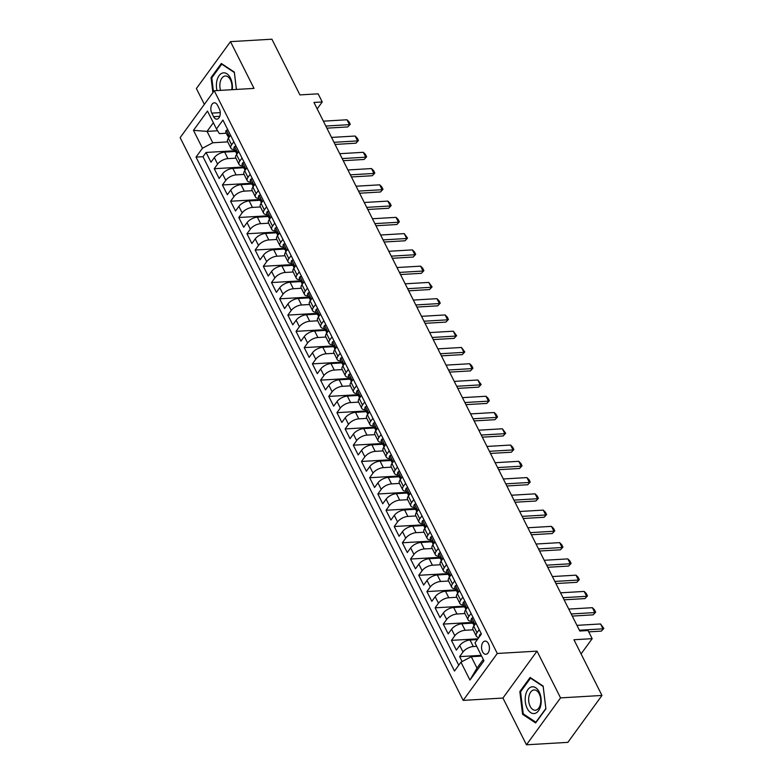 <?xml version="1.0" encoding="UTF-8"?>
<svg xmlns="http://www.w3.org/2000/svg" width="784" height="784" viewBox="0 0 784 784"><rect width="100%" height="100%" fill="white"/><g stroke="black" fill="none" stroke-linecap="round" stroke-linejoin="round"><path stroke-width="1.18" d="M488.432 643.635A6.605 3.93 -93.4 0 0 485.1 641.096A6.605 3.93 -93.4 0 0 481.807 644.899A6.605 3.93 -93.4 0 0 482.532 651.749A6.605 3.93 -93.4 0 0 485.874 654.287A6.605 3.93 -93.4 0 0 489.157 650.475A6.605 3.93 -93.4 0 0 488.432 643.635M526.446 744.8L567.861 742.36L601.965 695.447L560.55 697.887L537.03 651.132L497.281 653.474L463.177 700.386L502.936 698.044L526.446 744.8L560.55 697.887M497.281 653.474L214.257 90.738L180.153 137.651L463.177 700.386M214.257 90.738L254.016 88.396L230.496 41.64L196.392 88.553L204.35 104.37M230.496 41.64L271.901 39.2L299.919 94.903L318.137 93.825L322.234 101.959L313.953 102.449L579.797 631.022L588.078 630.542L592.165 638.666L573.947 639.744L601.965 695.447M235.455 151.479L224.645 152.116A8.261 3.891 153.3 0 0 214.336 157.574L210.974 162.21L206.065 152.449L235.082 150.734M235.906 158.152L227.919 158.623A8.261 3.891 153.3 0 0 217.609 164.081L214.248 168.717L243.256 167.002M214.248 168.717L219.148 178.468L222.519 173.842A8.261 3.891 153.3 0 1 232.828 168.384L243.628 167.747M251.811 184.005L241.011 184.642A8.261 3.891 153.3 0 0 230.692 190.11L227.331 194.736L222.421 184.975L251.439 183.27M259.994 200.273L249.185 200.91A8.261 3.891 153.3 0 0 238.875 206.368L235.514 210.994L230.604 201.243L259.622 199.528M268.177 216.531L257.368 217.168A8.261 3.891 153.3 0 0 247.058 222.636L243.687 227.262L238.787 217.501L267.795 215.796M276.35 232.799L265.551 233.436A8.261 3.891 153.3 0 0 255.231 238.895L251.87 243.53L246.96 233.769L275.978 232.054M284.533 249.067L273.724 249.704A8.261 3.891 153.3 0 0 263.414 255.163L260.053 259.788L255.143 250.027L284.161 248.322M292.716 265.325L281.907 265.962A8.261 3.891 153.3 0 0 271.597 271.431L268.236 276.056L263.326 266.295L292.344 264.58M300.889 281.593L290.09 282.23A8.261 3.891 153.3 0 0 279.77 287.689L276.409 292.314L271.499 282.563L300.517 280.848M309.072 297.851L298.263 298.488A8.261 3.891 153.3 0 0 287.953 303.957L284.592 308.582L279.682 298.822L308.7 297.116M317.255 314.119L306.446 314.756A8.261 3.891 153.3 0 0 296.136 320.215L292.775 324.841L287.865 315.09L316.883 313.375M325.429 330.378L314.629 331.015A8.261 3.891 153.3 0 0 304.319 336.483L300.948 341.109L296.038 331.348L325.056 329.643M333.612 346.646L322.802 347.283A8.261 3.891 153.3 0 0 312.493 352.741L309.131 357.377L304.221 347.616L333.239 345.901M341.795 362.914L330.985 363.551A8.261 3.891 153.3 0 0 320.676 369.009L317.314 373.635L312.404 363.874L341.422 362.169M349.968 379.172L339.168 379.809A8.261 3.891 153.3 0 0 328.859 385.277L325.487 389.903L320.578 380.142L349.595 378.437M358.151 395.44L347.351 396.077A8.261 3.891 153.3 0 0 337.032 401.535L333.67 406.161L328.761 396.41L357.778 394.695M366.334 411.698L355.524 412.335A8.261 3.891 153.3 0 0 345.215 417.803L341.853 422.429L336.944 412.668L365.961 410.963M374.507 427.966L363.707 428.603A8.261 3.891 153.3 0 0 353.398 434.062L350.027 438.697L345.127 428.936L374.135 427.221M382.69 444.234L371.89 444.861A8.261 3.891 153.3 0 0 361.571 450.33L358.21 454.955L353.3 445.194L382.318 443.489M390.873 460.492L380.064 461.129A8.261 3.891 153.3 0 0 369.754 466.588L366.393 471.223L361.483 461.462L390.501 459.747M399.046 476.76L388.247 477.397A8.261 3.891 153.3 0 0 377.937 482.856L374.566 487.481L369.666 477.73L398.674 476.015M407.229 493.018L396.43 493.655A8.261 3.891 153.3 0 0 386.11 499.124L382.749 503.749L377.839 493.989L406.857 492.283M415.412 509.286L404.603 509.923A8.261 3.891 153.3 0 0 394.293 515.382L390.932 520.008L386.022 510.257L415.04 508.542M423.585 525.545L412.786 526.182A8.261 3.891 153.3 0 0 402.476 531.65L399.105 536.276L394.205 526.515L423.213 524.81M431.768 541.813L420.969 542.45A8.261 3.891 153.3 0 0 410.649 547.908L407.288 552.544L402.378 542.783L431.396 541.068M439.951 558.081L429.142 558.718A8.261 3.891 153.3 0 0 418.832 564.176L415.471 568.802L410.561 559.041L439.579 557.336M448.125 574.339L437.325 574.976A8.261 3.891 153.3 0 0 427.015 580.434L423.644 585.07L418.744 575.309L447.752 573.594M456.308 590.607L445.508 591.244A8.261 3.891 153.3 0 0 435.189 596.702L431.827 601.328L426.917 591.577L455.935 589.862M464.491 606.865L453.681 607.502A8.261 3.891 153.3 0 0 443.372 612.97L440.01 617.596L435.1 607.835L464.118 606.13M472.674 623.133L461.864 623.77A8.261 3.891 153.3 0 0 451.555 629.229L448.183 633.854L443.283 624.103L472.291 622.388M477.358 639.597L470.047 640.028A8.261 3.891 153.3 0 0 459.728 645.497L456.366 650.122L451.457 640.361L477.936 638.803M211.788 113.121L213.591 116.698A6.399 3.812 -93.4 0 0 216.825 119.158A6.399 3.812 -93.4 0 0 220.01 115.473A6.399 3.812 -93.4 0 0 219.304 108.839L217.511 105.262A6.399 3.812 -93.4 0 0 214.277 102.802A6.399 3.812 -93.4 0 0 211.092 106.487A6.399 3.812 -93.4 0 0 211.788 113.121L220.255 112.622M217.609 130.761L207.054 131.389L212.787 142.766L202.468 148.235L196.02 157.104L454.504 671.045L460.953 662.166L469.949 680.061L483.963 660.785L474.967 642.9L481.415 634.021L222.93 120.079L216.482 128.958L219.422 133.643L226.272 133.231M202.468 148.235L193.472 130.34L207.486 111.063L216.482 128.958M476.701 646.339L473.32 646.535L470.047 640.028M473.124 629.807L465.137 630.277L461.864 623.77M464.941 613.539L456.954 614.009L453.681 607.502M456.758 597.271L448.781 597.751L445.508 591.244M448.585 581.013L440.598 581.483L437.325 574.976M440.402 564.745L432.415 565.215L429.142 558.718M432.219 548.486L424.242 548.957L420.969 542.45M424.046 532.218L416.059 532.689L412.786 526.182M415.863 515.96L407.876 516.431L404.603 509.923M407.68 499.692L399.693 500.163L396.43 493.655M399.507 483.424L391.52 483.895L388.247 477.397M391.324 467.166L383.337 467.636L380.064 461.129M383.141 450.898L375.154 451.368L371.89 444.861M374.968 434.64L366.981 435.11L363.707 428.603M366.785 418.372L358.798 418.842L355.524 412.335M358.602 402.114L350.615 402.584L347.351 396.077M350.428 385.846L342.441 386.316L339.168 379.809M342.245 369.578L334.258 370.048L330.985 363.551M334.062 353.319L326.075 353.79L322.802 347.283M325.879 337.051L317.902 337.522L314.629 331.015M317.706 320.793L309.719 321.264L306.446 314.756M309.523 304.525L301.536 304.996L298.263 298.488M301.34 288.267L293.363 288.737L290.09 282.23M293.167 271.999L285.18 272.469L281.907 265.962M284.984 255.731L276.997 256.201L273.724 249.704M276.801 239.473L268.824 239.943L265.551 233.436M268.628 223.205L260.641 223.675L257.368 217.168M260.445 206.947L252.458 207.417L249.185 200.91M252.262 190.679L244.285 191.149L241.011 184.642M244.089 174.411L236.102 174.891L232.828 168.384M206.065 152.449L202.978 156.692L458.738 665.224M473.32 646.535A8.261 3.891 -26.7 0 0 463.001 652.004L459.64 656.629L462.119 661.549M451.457 640.361L454.828 635.736A8.261 3.891 -26.7 0 1 465.137 630.277M443.283 624.103L446.645 619.468A8.261 3.891 -26.7 0 1 456.954 614.009M435.1 607.835L438.462 603.21A8.261 3.891 -26.7 0 1 448.781 597.751M426.917 591.577L430.289 586.942A8.261 3.891 -26.7 0 1 440.598 581.483M418.744 575.309L422.106 570.683A8.261 3.891 -26.7 0 1 432.415 565.215M410.561 559.041L413.923 554.415A8.261 3.891 -26.7 0 1 424.242 548.957M402.378 542.783L405.749 538.157A8.261 3.891 -26.7 0 1 416.059 532.689M394.205 526.515L397.566 521.889A8.261 3.891 -26.7 0 1 407.876 516.431M386.022 510.257L389.383 505.621A8.261 3.891 -26.7 0 1 399.693 500.163M377.839 493.989L381.21 489.363A8.261 3.891 -26.7 0 1 391.52 483.895M369.666 477.73L373.027 473.095A8.261 3.891 -26.7 0 1 383.337 467.636M361.483 461.462L364.844 456.837A8.261 3.891 -26.7 0 1 375.154 451.368M353.3 445.194L356.661 440.569A8.261 3.891 -26.7 0 1 366.981 435.11M345.127 428.936L348.488 424.311A8.261 3.891 -26.7 0 1 358.798 418.842M336.944 412.668L340.305 408.043A8.261 3.891 -26.7 0 1 350.615 402.584M328.761 396.41L332.122 391.775A8.261 3.891 -26.7 0 1 342.441 386.316M320.578 380.142L323.949 375.516A8.261 3.891 -26.7 0 1 334.258 370.048M312.404 363.874L315.766 359.248A8.261 3.891 -26.7 0 1 326.075 353.79M304.221 347.616L307.583 342.99A8.261 3.891 -26.7 0 1 317.902 337.522M296.038 331.348L299.41 326.722A8.261 3.891 -26.7 0 1 309.719 321.264M287.865 315.09L291.227 310.454A8.261 3.891 -26.7 0 1 301.536 304.996M279.682 298.822L283.044 294.196A8.261 3.891 -26.7 0 1 293.363 288.737M271.499 282.563L274.87 277.928A8.261 3.891 -26.7 0 1 285.18 272.469M263.326 266.295L266.687 261.67A8.261 3.891 -26.7 0 1 276.997 256.201M255.143 250.027L258.504 245.402A8.261 3.891 -26.7 0 1 268.824 239.943M246.96 233.769L250.331 229.144A8.261 3.891 -26.7 0 1 260.641 223.675M238.787 217.501L242.148 212.876A8.261 3.891 -26.7 0 1 252.458 207.417M230.604 201.243L233.965 196.608A8.261 3.891 -26.7 0 1 244.285 191.149M222.421 184.975L225.792 180.349A8.261 3.891 -26.7 0 1 236.102 174.891M233.838 141.757L231.623 144.815A8.261 3.891 153.3 0 0 230.868 148.137A8.261 3.891 153.3 0 0 234.455 149.499M230.565 135.26L228.35 138.307A8.261 3.891 153.3 0 0 227.595 141.63L230.868 148.137M238.748 151.518L236.523 154.566A8.261 3.891 153.3 0 0 235.778 157.888L239.042 164.395A8.261 3.891 -26.7 0 1 239.796 161.073L242.021 158.025M246.921 167.786L244.706 170.834A8.261 3.891 153.3 0 0 243.951 174.156L247.225 180.663A8.261 3.891 -26.7 0 1 247.979 177.341L250.194 174.293M255.104 184.044L252.889 187.102A8.261 3.891 153.3 0 0 252.134 190.414L255.408 196.921A8.261 3.891 -26.7 0 1 256.162 193.599L258.377 190.551M263.287 200.312L261.062 203.36A8.261 3.891 153.3 0 0 260.317 206.682L263.591 213.189A8.261 3.891 -26.7 0 1 264.335 209.867L266.56 206.819M271.46 216.57L269.245 219.628A8.261 3.891 153.3 0 0 268.491 222.95L271.764 229.447A8.261 3.891 -26.7 0 1 272.518 226.135L274.733 223.077M279.643 232.838L277.428 235.886A8.261 3.891 153.3 0 0 276.674 239.208L279.947 245.715A8.261 3.891 -26.7 0 1 280.701 242.393L282.916 239.345M287.826 249.106L285.601 252.154A8.261 3.891 153.3 0 0 284.857 255.476L288.13 261.983A8.261 3.891 -26.7 0 1 288.875 258.661L291.099 255.604M295.999 265.364L293.784 268.422A8.261 3.891 153.3 0 0 293.03 271.734L296.303 278.242A8.261 3.891 -26.7 0 1 297.058 274.919L299.272 271.872M304.182 281.632L301.967 284.68A8.261 3.891 153.3 0 0 301.213 288.002L304.486 294.51A8.261 3.891 -26.7 0 1 305.241 291.187L307.455 288.14M312.365 297.891L310.141 300.948A8.261 3.891 153.3 0 0 309.396 304.261L312.669 310.768A8.261 3.891 -26.7 0 1 313.414 307.455L315.638 304.398M320.538 314.159L318.324 317.206A8.261 3.891 153.3 0 0 317.569 320.529L320.842 327.036A8.261 3.891 -26.7 0 1 321.597 323.714L323.812 320.666M328.721 330.417L326.507 333.474A8.261 3.891 153.3 0 0 325.752 336.797L329.025 343.294A8.261 3.891 -26.7 0 1 329.78 339.982L331.995 336.924M336.904 346.685L334.68 349.733A8.261 3.891 153.3 0 0 333.935 353.055L337.208 359.562A8.261 3.891 -26.7 0 1 337.953 356.24L340.178 353.192M345.087 362.953L342.863 366.001A8.261 3.891 153.3 0 0 342.108 369.323L345.381 375.83A8.261 3.891 -26.7 0 1 346.136 372.508L348.351 369.45M353.261 379.211L351.046 382.269A8.261 3.891 153.3 0 0 350.291 385.581L353.564 392.088A8.261 3.891 -26.7 0 1 354.319 388.766L356.534 385.718M361.444 395.479L359.229 398.527A8.261 3.891 153.3 0 0 358.474 401.849L361.747 408.356A8.261 3.891 -26.7 0 1 362.492 405.034L364.717 401.986M369.627 411.737L367.402 414.795A8.261 3.891 153.3 0 0 366.647 418.117L369.921 424.614A8.261 3.891 -26.7 0 1 370.675 421.302L372.89 418.244M377.8 428.005L375.585 431.053A8.261 3.891 153.3 0 0 374.83 434.375L378.104 440.882A8.261 3.891 -26.7 0 1 378.858 437.56L381.073 434.512M385.983 444.273L383.768 447.321A8.261 3.891 153.3 0 0 383.013 450.643L386.287 457.141A8.261 3.891 -26.7 0 1 387.031 453.828L389.256 450.771M394.166 460.531L391.941 463.579A8.261 3.891 153.3 0 0 391.196 466.901L394.46 473.409A8.261 3.891 -26.7 0 1 395.214 470.086L397.429 467.039M402.339 476.799L400.124 479.847A8.261 3.891 153.3 0 0 399.37 483.169L402.643 489.677A8.261 3.891 -26.7 0 1 403.397 486.354L405.612 483.307M410.522 493.058L408.307 496.115A8.261 3.891 153.3 0 0 407.553 499.428L410.826 505.935A8.261 3.891 -26.7 0 1 411.571 502.613L413.795 499.565M418.705 509.326L416.48 512.373A8.261 3.891 153.3 0 0 415.736 515.696L418.999 522.203A8.261 3.891 -26.7 0 1 419.754 518.881L421.978 515.833M426.878 525.584L424.663 528.641A8.261 3.891 153.3 0 0 423.909 531.964L427.182 538.461A8.261 3.891 -26.7 0 1 427.937 535.149L430.151 532.091M435.061 541.852L432.846 544.9A8.261 3.891 153.3 0 0 432.092 548.222L435.365 554.729A8.261 3.891 -26.7 0 1 436.12 551.407L438.334 548.359M443.244 558.12L441.02 561.168A8.261 3.891 153.3 0 0 440.275 564.49L443.538 570.997A8.261 3.891 -26.7 0 1 444.293 567.675L446.517 564.617M451.417 574.378L449.203 577.426A8.261 3.891 153.3 0 0 448.448 580.748L451.721 587.255A8.261 3.891 -26.7 0 1 452.476 583.933L454.691 580.885M459.6 590.646L457.386 593.694A8.261 3.891 153.3 0 0 456.631 597.016L459.904 603.523A8.261 3.891 -26.7 0 1 460.659 600.201L462.874 597.153M467.783 606.904L465.559 609.962A8.261 3.891 153.3 0 0 464.814 613.274L468.087 619.781A8.261 3.891 -26.7 0 1 468.832 616.459L471.057 613.411M475.957 623.172L473.742 626.22A8.261 3.891 153.3 0 0 472.987 629.542L476.26 636.049A8.261 3.891 -26.7 0 1 477.015 632.727L479.23 629.679M227.723 141.884L212.787 142.766M581.081 653.925L592.165 638.666M317.187 108.898L322.234 101.959M213.346 122.725L207.054 131.389L193.472 130.34M481.601 656.1L471.272 656.708L476.995 668.095L483.287 659.432M202.978 156.692L196.02 157.104M459.64 656.629L481.229 655.355M242.638 165.767A8.261 3.891 -26.7 0 1 239.042 164.395M250.811 182.025A8.261 3.891 -26.7 0 1 247.225 180.663M258.994 198.293A8.261 3.891 -26.7 0 1 255.408 196.921M267.177 214.551A8.261 3.891 -26.7 0 1 263.591 213.189M275.36 230.819A8.261 3.891 -26.7 0 1 271.764 229.447M283.534 247.078A8.261 3.891 -26.7 0 1 279.947 245.715M291.717 263.346A8.261 3.891 -26.7 0 1 288.13 261.983M299.9 279.614A8.261 3.891 -26.7 0 1 296.303 278.242M308.073 295.872A8.261 3.891 -26.7 0 1 304.486 294.51M316.256 312.14A8.261 3.891 -26.7 0 1 312.669 310.768M324.439 328.398A8.261 3.891 -26.7 0 1 320.842 327.036M332.612 344.666A8.261 3.891 -26.7 0 1 329.025 343.294M340.795 360.924A8.261 3.891 -26.7 0 1 337.208 359.562M348.978 377.192A8.261 3.891 -26.7 0 1 345.381 375.83M357.151 393.46A8.261 3.891 -26.7 0 1 353.564 392.088M365.334 409.718A8.261 3.891 -26.7 0 1 361.747 408.356M373.517 425.986A8.261 3.891 -26.7 0 1 369.921 424.614M381.69 442.245A8.261 3.891 -26.7 0 1 378.104 440.882M389.873 458.513A8.261 3.891 -26.7 0 1 386.287 457.141M398.056 474.781A8.261 3.891 -26.7 0 1 394.46 473.409M406.23 491.039A8.261 3.891 -26.7 0 1 402.643 489.677M414.413 507.307A8.261 3.891 -26.7 0 1 410.826 505.935M422.596 523.565A8.261 3.891 -26.7 0 1 418.999 522.203M430.769 539.833A8.261 3.891 -26.7 0 1 427.182 538.461M438.952 556.091A8.261 3.891 -26.7 0 1 435.365 554.729M447.135 572.359A8.261 3.891 -26.7 0 1 443.538 570.997M455.308 588.627A8.261 3.891 -26.7 0 1 451.721 587.255M463.491 604.885A8.261 3.891 -26.7 0 1 459.904 603.523M471.674 621.153A8.261 3.891 -26.7 0 1 468.087 619.781M460.953 662.166L471.272 656.708M478.955 637.412A8.261 3.891 -26.7 0 1 476.26 636.049M469.949 680.061L476.995 668.095M213.473 91.816L211.788 77.861L221.735 64.17L234.357 72.53L236.405 89.435L234.347 72.108L221.323 63.484L211.043 77.606L212.876 92.649M537.03 651.132L502.936 698.044M545.899 708.834L543.136 686.069L530.111 677.445L519.841 691.566L522.595 714.332L535.629 722.956L545.899 708.834M212.003 77.557L211.043 77.606M523.83 714.253L522.595 714.332M520.792 691.517L519.841 691.566M227.821 129.801L226.331 130.311A5.468 2.577 153.3 0 0 225.88 132.447L227.429 135.534A5.468 2.577 153.3 0 0 228.164 136.191L227.399 134.338A5.468 2.577 153.3 0 0 227.429 135.534M228.634 137.915L228.418 137.484A5.468 2.577 -26.7 0 1 228.379 136.289M323.361 121.167L346.969 119.776L349.047 121.814L350.272 124.254L347.763 126.939L326.879 128.164M346.969 119.776L349.419 124.656L325.811 126.048M350.272 124.254L347.763 126.939M232.26 89.68A13.416 7.987 -93.4 0 0 230.398 77.979A13.416 7.987 -93.4 0 0 220.147 74.441A13.416 7.987 -93.4 0 0 217.011 90.581M231.721 89.709A10.163 6.047 -93.4 0 0 230.457 79.89A10.163 6.047 -93.4 0 0 225.322 75.989A10.163 6.047 -93.4 0 0 220.578 90.366M222.303 64.131L221.735 64.17M531.591 686.902A13.416 7.987 -93.4 0 0 525.349 702.033A13.416 7.987 -93.4 0 0 534.806 713.46A13.416 7.987 -93.4 0 0 541.048 698.328A13.416 7.987 -93.4 0 0 531.591 686.902M533.492 690.038A10.163 6.047 -93.4 0 0 528.71 700.974A10.163 6.047 -93.4 0 0 535.305 710.235A10.163 6.047 -93.4 0 0 535.923 710.147A10.163 6.047 -93.4 0 0 540.705 699.21A10.163 6.047 -93.4 0 0 534.11 689.949A10.163 6.047 -93.4 0 0 533.492 690.038M545.821 708.54L535.874 722.231L523.251 713.871L520.576 691.821L530.523 678.131L543.145 686.49L545.86 708.54M531.091 678.091L530.523 678.131M236.004 146.059L234.514 146.569A5.468 2.577 153.3 0 0 234.063 148.705L235.612 151.802A5.468 2.577 153.3 0 0 236.347 152.459L235.582 150.597A5.468 2.577 153.3 0 0 235.612 151.802M236.807 154.183L236.592 153.752A5.468 2.577 -26.7 0 1 236.562 152.557M331.544 137.425L355.142 136.034L357.22 138.082L358.445 140.522L355.946 143.198L335.062 144.432M355.142 136.034L357.602 140.914L333.994 142.306M358.445 140.522L355.946 143.198M244.177 162.327L242.687 162.837A5.468 2.577 153.3 0 0 242.236 164.973L243.795 168.06A5.468 2.577 153.3 0 0 244.53 168.717L243.755 166.865A5.468 2.577 153.3 0 0 243.795 168.06M244.99 170.442L244.775 170.01A5.468 2.577 -26.7 0 1 244.735 168.815M339.717 153.693L363.325 152.302L365.403 154.35L366.628 156.79L364.119 159.466L343.245 160.691M363.325 152.302L365.785 157.182L342.177 158.574M366.628 156.79L364.119 159.466M252.36 178.585L250.87 179.095A5.468 2.577 153.3 0 0 250.419 181.231L251.968 184.328A5.468 2.577 153.3 0 0 252.703 184.985L251.938 183.133A5.468 2.577 153.3 0 0 251.968 184.328M253.173 186.71L252.958 186.278A5.468 2.577 -26.7 0 1 252.918 185.083M347.9 169.961L371.508 168.57L373.586 170.608L374.811 173.048L372.302 175.724L351.418 176.959M371.508 168.57L373.958 173.45L350.36 174.832M374.811 173.048L372.302 175.724M260.543 194.853L259.053 195.363A5.468 2.577 153.3 0 0 258.602 197.499L260.151 200.586A5.468 2.577 153.3 0 0 260.886 201.253L260.121 199.391A5.468 2.577 153.3 0 0 260.151 200.586M261.346 202.968L261.131 202.537A5.468 2.577 -26.7 0 1 261.101 201.341M356.083 186.22L379.681 184.828L381.759 186.876L382.984 189.316L380.485 191.992L359.601 193.227M379.681 184.828L382.141 189.708L358.533 191.1M382.984 189.316L380.485 191.992M268.716 211.121L267.226 211.631A5.468 2.577 153.3 0 0 266.776 213.767L268.334 216.854A5.468 2.577 153.3 0 0 269.069 217.511L268.295 215.659A5.468 2.577 153.3 0 0 268.334 216.854M269.529 219.236L269.314 218.805A5.468 2.577 -26.7 0 1 269.275 217.609M364.256 202.488L387.864 201.096L389.942 203.134L391.167 205.575L388.658 208.26L367.784 209.485M387.864 201.096L390.324 205.976L366.716 207.368M391.167 205.575L388.658 208.26M276.899 227.38L275.409 227.889A5.468 2.577 153.3 0 0 274.959 230.026L276.507 233.113A5.468 2.577 153.3 0 0 277.242 233.779L276.478 231.917A5.468 2.577 153.3 0 0 276.507 233.113M277.712 235.494L277.497 235.073A5.468 2.577 -26.7 0 1 277.458 233.867M372.439 218.746L396.047 217.354L398.125 219.402L399.35 221.843L396.841 224.518L375.957 225.753M396.047 217.354L398.497 222.235L374.899 223.626M399.35 221.843L396.841 224.518M285.082 243.648L283.592 244.157A5.468 2.577 153.3 0 0 283.142 246.294L284.69 249.381A5.468 2.577 153.3 0 0 285.425 250.037L284.661 248.185A5.468 2.577 153.3 0 0 284.69 249.381M285.886 251.762L285.67 251.331A5.468 2.577 -26.7 0 1 285.641 250.135M380.622 235.014L404.23 233.622L407.533 238.101L405.024 240.786L384.14 242.011M404.23 233.622L406.68 238.503L383.072 239.894M407.533 238.101L405.024 240.786M293.255 259.906L291.766 260.415A5.468 2.577 153.3 0 0 291.315 262.552L292.873 265.649A5.468 2.577 153.3 0 0 293.608 266.305L292.834 264.443A5.468 2.577 153.3 0 0 292.873 265.649M294.069 268.03L293.853 267.599A5.468 2.577 -26.7 0 1 293.824 266.403M388.805 251.272L412.404 249.89L414.481 251.929L415.706 254.369L413.197 257.044L392.323 258.279M412.404 249.89L414.863 254.761L391.255 256.152M415.706 254.369L413.197 257.044M301.438 276.174L299.949 276.683A5.468 2.577 153.3 0 0 299.498 278.82L301.056 281.907A5.468 2.577 153.3 0 0 301.781 282.563L301.017 280.711A5.468 2.577 153.3 0 0 301.056 281.907M302.252 284.288L302.036 283.857A5.468 2.577 -26.7 0 1 301.997 282.661M396.978 267.54L420.587 266.148L422.664 268.197L423.889 270.637L421.38 273.312L400.497 274.537M420.587 266.148L423.037 271.029L399.438 272.42M423.889 270.637L421.38 273.312M309.621 292.442L308.132 292.942A5.468 2.577 153.3 0 0 307.681 295.078L309.229 298.175A5.468 2.577 153.3 0 0 309.964 298.831L309.2 296.979A5.468 2.577 153.3 0 0 309.229 298.175M310.425 300.556L310.209 300.125A5.468 2.577 -26.7 0 1 310.18 298.929M405.161 283.808L428.77 282.416L432.072 286.895L429.563 289.57L408.68 290.805M428.77 282.416L431.22 287.297L407.611 288.688M432.072 286.895L429.563 289.57M317.794 308.7L316.315 309.21A5.468 2.577 153.3 0 0 315.854 311.346L317.412 314.433A5.468 2.577 153.3 0 0 318.147 315.099L317.373 313.237A5.468 2.577 153.3 0 0 317.412 314.433M318.608 316.814L318.392 316.383A5.468 2.577 -26.7 0 1 318.363 315.188M413.344 300.066L436.943 298.675L439.02 300.723L440.245 303.163L437.737 305.838L416.863 307.073M436.943 298.675L439.403 303.555L415.794 304.947M440.245 303.163L437.737 305.838M325.977 324.968L324.488 325.478A5.468 2.577 153.3 0 0 324.037 327.614L325.595 330.701A5.468 2.577 153.3 0 0 326.32 331.358L325.556 329.505A5.468 2.577 153.3 0 0 325.595 330.701M326.791 333.082L326.575 332.651A5.468 2.577 -26.7 0 1 326.536 331.456M421.518 316.334L445.126 314.943L447.203 316.981L448.428 319.421L445.92 322.106L425.046 323.331M445.126 314.943L447.576 319.823L423.977 321.215M448.428 319.421L445.92 322.106M334.16 341.226L332.671 341.736A5.468 2.577 153.3 0 0 332.22 343.872L333.768 346.959A5.468 2.577 153.3 0 0 334.503 347.626L333.739 345.764A5.468 2.577 153.3 0 0 333.768 346.959M334.974 349.35L334.748 348.919A5.468 2.577 -26.7 0 1 334.719 347.714M429.701 332.592L453.309 331.201L456.611 335.689L454.103 338.365L433.219 339.599M453.309 331.201L455.759 336.081L432.151 337.473M456.611 335.689L454.103 338.365M342.334 357.494L340.854 358.004A5.468 2.577 153.3 0 0 340.393 360.14L341.951 363.227A5.468 2.577 153.3 0 0 342.686 363.884L341.912 362.032A5.468 2.577 153.3 0 0 341.951 363.227M343.147 365.609L342.931 365.177A5.468 2.577 -26.7 0 1 342.902 363.982M437.884 348.86L461.482 347.469L464.785 351.947L462.276 354.633L441.402 355.858M461.482 347.469L463.942 352.349L440.334 353.741M464.785 351.947L462.276 354.633M350.517 373.752L349.027 374.262A5.468 2.577 153.3 0 0 348.576 376.398L350.134 379.495A5.468 2.577 153.3 0 0 350.869 380.152L350.095 378.29A5.468 2.577 153.3 0 0 350.134 379.495M351.33 381.877L351.114 381.445A5.468 2.577 -26.7 0 1 351.075 380.25M446.057 365.128L469.665 363.737L471.743 365.775L472.968 368.215L470.459 370.891L449.585 372.126M469.665 363.737L472.115 368.607L448.517 369.999M472.968 368.215L470.459 370.891M358.7 390.02L357.21 390.53A5.468 2.577 153.3 0 0 356.759 392.666L358.308 395.753A5.468 2.577 153.3 0 0 359.043 396.42L358.278 394.558A5.468 2.577 153.3 0 0 358.308 395.753M359.513 398.135L359.288 397.704A5.468 2.577 -26.7 0 1 359.258 396.508M454.24 381.387L477.848 379.995L481.151 384.483L478.642 387.159L457.758 388.384M477.848 379.995L480.298 384.875L456.69 386.267M481.151 384.483L478.642 387.159M366.883 406.288L365.393 406.788A5.468 2.577 153.3 0 0 364.932 408.925L366.491 412.021A5.468 2.577 153.3 0 0 367.226 412.678L366.451 410.826A5.468 2.577 153.3 0 0 366.491 412.021M367.686 414.403L367.471 413.972A5.468 2.577 -26.7 0 1 367.441 412.776M462.423 397.655L486.021 396.263L488.099 398.301L489.324 400.742L486.815 403.417L465.941 404.652M486.021 396.263L488.481 401.143L464.873 402.535M489.324 400.742L486.815 403.417M375.056 422.547L373.566 423.056A5.468 2.577 153.3 0 0 373.115 425.193L374.674 428.28A5.468 2.577 153.3 0 0 375.409 428.946L374.634 427.084A5.468 2.577 153.3 0 0 374.674 428.28M375.869 430.661L375.654 430.23A5.468 2.577 -26.7 0 1 375.614 429.034M470.596 413.913L494.204 412.521L496.282 414.569L497.507 417.01L494.998 419.685L474.124 420.92M494.204 412.521L496.654 417.402L473.056 418.793M497.507 417.01L494.998 419.685M383.239 438.815L381.749 439.324A5.468 2.577 153.3 0 0 381.298 441.461L382.847 444.548A5.468 2.577 153.3 0 0 383.582 445.204L382.817 443.352A5.468 2.577 153.3 0 0 382.847 444.548M384.052 446.929L383.837 446.498A5.468 2.577 -26.7 0 1 383.797 445.302M478.779 430.181L502.387 428.789L505.69 433.268L503.181 435.953L482.297 437.178M502.387 428.789L504.837 433.67L481.229 435.061M505.69 433.268L503.181 435.953M391.422 455.073L389.932 455.582A5.468 2.577 153.3 0 0 389.472 457.719L391.03 460.806A5.468 2.577 153.3 0 0 391.765 461.472L391 459.61A5.468 2.577 153.3 0 0 391.03 460.806M392.225 463.197L392.01 462.766A5.468 2.577 -26.7 0 1 391.98 461.56M486.962 446.439L510.56 445.047L512.638 447.096L513.863 449.536L511.354 452.211L490.48 453.446M510.56 445.047L513.02 449.928L489.412 451.319M513.863 449.536L511.354 452.211M399.595 471.341L398.105 471.85A5.468 2.577 153.3 0 0 397.655 473.987L399.213 477.074A5.468 2.577 153.3 0 0 399.948 477.73L399.174 475.878A5.468 2.577 153.3 0 0 399.213 477.074M400.408 479.455L400.193 479.024A5.468 2.577 -26.7 0 1 400.154 477.828M495.135 462.707L518.743 461.315L520.821 463.364L522.046 465.804L519.537 468.479L498.663 469.704M518.743 461.315L521.193 466.196L497.595 467.587M522.046 465.804L519.537 468.479M407.778 487.599L406.288 488.109A5.468 2.577 153.3 0 0 405.838 490.245L407.386 493.342A5.468 2.577 153.3 0 0 408.121 493.998L407.357 492.136A5.468 2.577 153.3 0 0 407.386 493.342M408.591 495.723L408.376 495.292A5.468 2.577 -26.7 0 1 408.337 494.096M503.318 478.975L526.926 477.583L529.004 479.622L530.229 482.062L527.72 484.737L506.836 485.972M526.926 477.583L529.376 482.454L505.768 483.846M530.229 482.062L527.72 484.737M415.961 503.867L414.471 504.377A5.468 2.577 153.3 0 0 414.011 506.513L415.569 509.6A5.468 2.577 153.3 0 0 416.304 510.266L415.54 508.404A5.468 2.577 153.3 0 0 415.569 509.6M416.765 511.981L416.549 511.55A5.468 2.577 -26.7 0 1 416.52 510.355M511.501 495.233L535.1 493.842L537.177 495.89L538.402 498.33L535.903 501.005L515.019 502.24M535.1 493.842L537.559 498.722L513.951 500.114M538.402 498.33L535.903 501.005M424.134 520.135L422.645 520.645A5.468 2.577 153.3 0 0 422.194 522.771L423.752 525.868A5.468 2.577 153.3 0 0 424.487 526.525L423.713 524.672A5.468 2.577 153.3 0 0 423.752 525.868M424.948 528.249L424.732 527.818A5.468 2.577 -26.7 0 1 424.693 526.623M519.674 511.501L543.283 510.11L545.36 512.148L546.585 514.588L544.076 517.273L523.202 518.498M543.283 510.11L545.733 514.99L522.134 516.382M546.585 514.588L544.076 517.273M432.317 536.393L430.828 536.903A5.468 2.577 153.3 0 0 430.377 539.039L431.925 542.126A5.468 2.577 153.3 0 0 432.66 542.793L431.896 540.931A5.468 2.577 153.3 0 0 431.925 542.126M433.131 544.508L432.915 544.086A5.468 2.577 -26.7 0 1 432.876 542.881M527.857 527.759L551.466 526.368L553.543 528.416L554.768 530.856L552.259 533.532L531.376 534.766M551.466 526.368L553.916 531.248L530.307 532.64M554.768 530.856L552.259 533.532M440.5 552.661L439.011 553.171A5.468 2.577 153.3 0 0 438.56 555.307L440.108 558.394A5.468 2.577 153.3 0 0 440.843 559.051L440.079 557.199A5.468 2.577 153.3 0 0 440.108 558.394M441.304 560.776L441.088 560.344A5.468 2.577 -26.7 0 1 441.059 559.149M536.04 544.027L559.639 542.636L561.716 544.674L562.941 547.114L560.442 549.8L539.559 551.025M559.639 542.636L562.099 547.516L538.49 548.908M562.941 547.114L560.442 549.8M448.673 568.919L447.184 569.429A5.468 2.577 153.3 0 0 446.733 571.565L448.291 574.662A5.468 2.577 153.3 0 0 449.026 575.319L448.252 573.457A5.468 2.577 153.3 0 0 448.291 574.662M449.487 577.044L449.271 576.612A5.468 2.577 -26.7 0 1 449.232 575.417M544.214 560.286L567.822 558.894L569.899 560.942L571.124 563.382L568.616 566.058L547.742 567.293M567.822 558.894L570.282 563.774L546.673 565.166M571.124 563.382L568.616 566.058M456.856 585.187L455.367 585.697A5.468 2.577 153.3 0 0 454.916 587.833L456.464 590.92A5.468 2.577 153.3 0 0 457.199 591.577L456.435 589.725A5.468 2.577 153.3 0 0 456.464 590.92M457.67 593.302L457.454 592.871A5.468 2.577 -26.7 0 1 457.415 591.675M552.397 576.554L576.005 575.162L578.082 577.21L579.307 579.65L576.799 582.326L555.915 583.551M576.005 575.162L578.455 580.042L554.856 581.434M579.307 579.65L576.799 582.326M465.039 601.446L463.55 601.955A5.468 2.577 153.3 0 0 463.099 604.092L464.647 607.188A5.468 2.577 153.3 0 0 465.382 607.845L464.618 605.993A5.468 2.577 153.3 0 0 464.647 607.188M465.843 609.57L465.627 609.139A5.468 2.577 -26.7 0 1 465.598 607.943M560.58 592.822L584.178 591.43L586.256 593.468L587.481 595.909L584.982 598.584L564.098 599.819M584.178 591.43L586.638 596.31L563.03 597.692M587.481 595.909L584.982 598.584M473.213 617.714L471.723 618.223A5.468 2.577 153.3 0 0 471.272 620.36L472.83 623.447A5.468 2.577 153.3 0 0 473.565 624.113L472.791 622.251A5.468 2.577 153.3 0 0 472.83 623.447M474.026 625.828L473.81 625.397A5.468 2.577 -26.7 0 1 473.771 624.201M568.753 609.08L592.361 607.688L594.439 609.736L595.664 612.177L593.155 614.852L572.281 616.087M592.361 607.688L594.821 612.569L571.213 613.96M595.664 612.177L593.155 614.852M481.396 633.982L479.906 634.491A5.468 2.577 153.3 0 0 479.455 636.628L479.485 636.677M576.936 625.348L600.544 623.956L603.847 628.435L601.338 631.12L588.745 631.855M600.544 623.956L602.994 628.837L579.396 630.228M603.847 628.435L601.338 631.12M227.919 158.623L224.645 152.116M217.609 164.081L214.336 157.574M463.001 652.004L459.728 645.497M454.828 635.736L451.555 629.229M446.645 619.468L443.372 612.97M438.462 603.21L435.189 596.702M430.289 586.942L427.015 580.434M422.106 570.683L418.832 564.176M413.923 554.415L410.649 547.908M405.749 538.157L402.476 531.65M397.566 521.889L394.293 515.382M389.383 505.621L386.11 499.124M381.21 489.363L377.937 482.856M373.027 473.095L369.754 466.588M364.844 456.837L361.571 450.33M356.661 440.569L353.398 434.062M348.488 424.311L345.215 417.803M340.305 408.043L337.032 401.535M332.122 391.775L328.859 385.277M323.949 375.516L320.676 369.009M315.766 359.248L312.493 352.741M307.583 342.99L304.319 336.483M299.41 326.722L296.136 320.215M291.227 310.454L287.953 303.957M283.044 294.196L279.77 287.689M274.87 277.928L271.597 271.431M266.687 261.67L263.414 255.163M258.504 245.402L255.231 238.895M250.331 229.144L247.058 222.636M242.148 212.876L238.875 206.368M233.965 196.608L230.692 190.11M225.792 180.349L222.519 173.842M231.623 144.815L228.35 138.307M239.796 161.073L236.523 154.566M247.979 177.341L244.706 170.834M256.162 193.599L252.889 187.102M264.335 209.867L261.062 203.36M272.518 226.135L269.245 219.628M280.701 242.393L277.428 235.886M288.875 258.661L285.601 252.154M297.058 274.919L293.784 268.422M305.241 291.187L301.967 284.68M313.414 307.455L310.141 300.948M321.597 323.714L318.324 317.206M329.78 339.982L326.507 333.474M337.953 356.24L334.68 349.733M346.136 372.508L342.863 366.001M354.319 388.766L351.046 382.269M362.492 405.034L359.229 398.527M370.675 421.302L367.402 414.795M378.858 437.56L375.585 431.053M387.031 453.828L383.768 447.321M395.214 470.086L391.941 463.579M403.397 486.354L400.124 479.847M411.571 502.613L408.307 496.115M419.754 518.881L416.48 512.373M427.937 535.149L424.663 528.641M436.12 551.407L432.846 544.9M444.293 567.675L441.02 561.168M452.476 583.933L449.203 577.426M460.659 600.201L457.386 593.694M468.832 616.459L465.559 609.962M477.015 632.727L473.742 626.22M219.745 116.336L213.591 116.698M229.575 136.612L226.4 130.281M237.758 152.87L234.573 146.549M245.941 169.138L242.756 162.807M254.114 185.406L250.939 179.075M262.297 201.664L259.112 195.343M270.48 217.932L267.295 211.602M278.663 234.191L275.478 227.87M286.836 250.459L283.661 244.128M295.019 266.727L291.834 260.396M303.202 282.985L300.017 276.664M311.375 299.253L308.2 292.922M319.558 315.511L316.373 309.19M327.741 331.779L324.556 325.448M335.915 348.037L332.739 341.716M344.098 364.305L340.913 357.974M352.281 380.573L349.096 374.242M360.454 396.831L357.279 390.51M368.637 413.099L365.452 406.769M376.82 429.358L373.635 423.037M384.993 445.626L381.818 439.295M393.176 461.884L389.991 455.563M401.359 478.152L398.174 471.821M409.532 494.42L406.357 488.089M417.715 510.678L414.53 504.357M425.898 526.946L422.713 520.615M434.071 543.204L430.896 536.883M442.254 559.472L439.069 553.141M450.437 575.73L447.252 569.409M458.611 591.998L455.435 585.677M466.794 608.266L463.609 601.936M474.977 624.525L471.792 618.204M480.435 635.373L479.975 634.462"/></g></svg>
